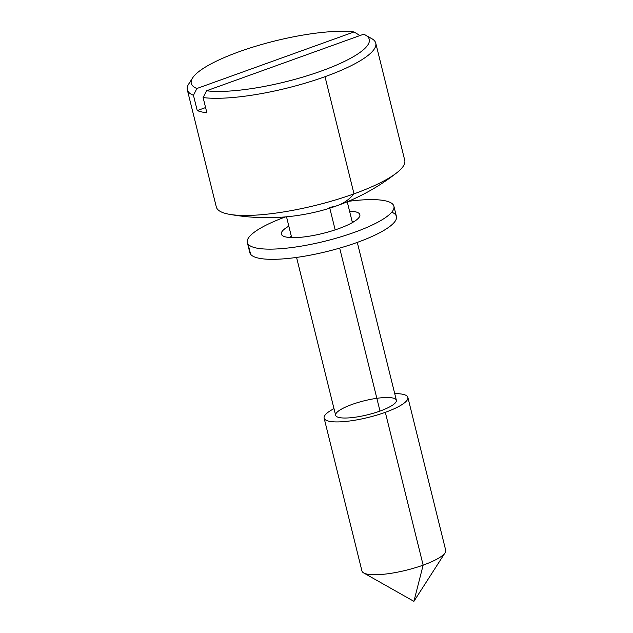 <?xml version="1.0" encoding="UTF-8"?>
<svg xmlns="http://www.w3.org/2000/svg" width="633" height="633" viewBox="0 0 633 633"><rect width="100%" height="100%" fill="white"/><g stroke="black" fill="none" stroke-linecap="round" stroke-linejoin="round"><path stroke-width="0.95" d="M196.879 88.509A91.674 21.095 166.1 0 1 192.606 77.922A91.674 21.095 166.1 0 1 239.203 51.7A91.674 21.095 -13.9 0 0 196.879 88.509L353.997 31.951A91.674 21.095 -13.9 0 0 239.203 51.7A91.674 21.095 166.1 0 1 353.997 31.951L359.987 35.543L353.997 31.951L196.879 88.509L193.453 95.29L196.879 88.509M192.606 77.922L188.713 83.991A97.063 22.337 -13.9 0 0 193.453 95.29A97.063 22.337 166.1 0 1 187.305 89.775A97.063 22.337 166.1 0 1 191.308 80.795M329.579 207.3A215.703 85.969 70.2 0 0 337.84 205.424C359.093 197.757 378.748 186.87 396.812 172.769A97.063 22.337 166.1 0 1 354.005 193.856A215.703 85.969 70.2 0 1 337.84 205.424A215.703 85.969 -109.8 0 0 354.005 193.856L325.014 76.688A97.063 22.337 166.1 0 1 203.114 97.561L206.54 90.78L363.659 34.222L206.54 90.78A91.674 21.095 -13.9 0 0 321.335 71.031A91.674 21.095 -13.9 0 0 363.659 34.222A91.674 21.095 166.1 0 1 365.534 35.124A91.674 21.095 166.1 0 1 318.731 71.948A91.674 21.095 166.1 0 1 206.54 90.78L203.114 97.561A97.063 22.337 -13.9 0 0 325.014 76.688A97.063 22.337 -13.9 0 0 371.816 38.676L365.534 35.124M324.12 418.136L361.941 570.958A43.139 9.93 -13.9 0 0 423.145 565.142L413.903 601.35L423.145 565.142A43.139 9.93 166.1 0 1 363.69 572.944L413.903 601.35L445.07 552.807A43.139 9.93 166.1 0 1 423.145 565.142A43.139 9.93 -13.9 0 0 445.695 550.235L407.874 397.405A43.139 9.93 166.1 0 1 385.323 412.32A43.139 9.93 166.1 0 1 324.12 418.136A43.139 9.93 166.1 0 1 333.995 408.649A43.139 9.93 -13.9 0 0 333.203 421.8A43.139 9.93 -13.9 0 0 385.323 412.32L423.145 565.142L385.323 412.32A43.139 9.93 -13.9 0 0 394.715 393.623A43.139 9.93 166.1 0 1 407.874 397.405M296.568 257.425L335.632 415.288A31.278 7.2 -13.9 0 0 380.006 411.07A31.278 7.2 166.1 0 1 335.617 414.536A31.278 7.2 166.1 0 1 382.364 397.706A31.278 7.2 166.1 0 1 380.006 411.07A31.278 7.2 -13.9 0 0 396.361 400.254L357.289 242.399M380.006 411.07L339.676 248.112L380.006 411.07M335.166 229.874L329.785 208.138L335.166 229.874M187.305 89.775L216.304 206.944A97.063 22.337 -13.9 0 0 354.005 193.856A97.063 22.337 166.1 0 1 229.138 214.27C249.766 217.974 270.378 218.67 290.966 216.351C310.32 214.073 325.742 209.824 337.84 205.424M354.005 193.856A97.063 22.337 -13.9 0 0 404.748 160.307L375.757 43.139A97.063 22.337 166.1 0 1 325.014 76.688L354.005 193.856M203.114 97.561L206.896 112.84A97.063 22.337 166.1 0 1 197.235 110.569L193.453 95.29L197.235 110.569L205.59 107.563L197.235 110.569A97.063 22.337 -13.9 0 0 206.896 112.84L203.114 97.561M369.609 37.632A97.063 22.337 166.1 0 1 375.757 43.139M391.732 212.182A75.493 17.368 166.1 0 1 342.002 247.424A75.493 17.368 166.1 0 1 250.621 254.284L248.096 244.101A75.493 17.368 -13.9 0 0 366.238 227.714A75.493 17.368 -13.9 0 0 348.213 201.373A75.493 17.368 166.1 0 1 393.9 206.239A75.493 17.368 166.1 0 1 328.416 240.318A75.493 17.368 166.1 0 1 248.096 244.101A75.493 17.368 166.1 0 1 247.329 242.518A75.493 17.368 166.1 0 1 285.467 216.905A75.493 17.368 -13.9 0 0 248.096 244.101L250.621 254.284A75.493 17.368 166.1 0 1 249.798 250.945M281.764 234.946A40.441 9.305 166.1 0 1 288.83 226.163A40.441 9.305 -13.9 0 0 281.353 234.091A40.441 9.305 -13.9 0 0 281.764 234.946A40.441 9.305 -13.9 0 0 324.792 232.92A40.441 9.305 -13.9 0 0 359.868 214.666A40.441 9.305 -13.9 0 0 349.558 211.137A40.441 9.305 166.1 0 1 337.713 229.004A40.441 9.305 166.1 0 1 281.764 234.946M354.298 221.447A40.441 9.305 -13.9 0 0 352.075 221.328A40.441 9.305 166.1 0 1 354.298 221.447M291.354 236.354A40.441 9.305 -13.9 0 0 289.447 237.494A40.441 9.305 166.1 0 1 291.354 236.354M247.329 242.518L249.845 252.702A75.493 17.368 -13.9 0 0 250.621 254.284A75.493 17.368 -13.9 0 0 330.932 250.51A75.493 17.368 -13.9 0 0 396.416 216.431L393.9 206.239M352.391 222.594L347.24 201.785M291.671 237.62L286.52 216.81"/></g></svg>
